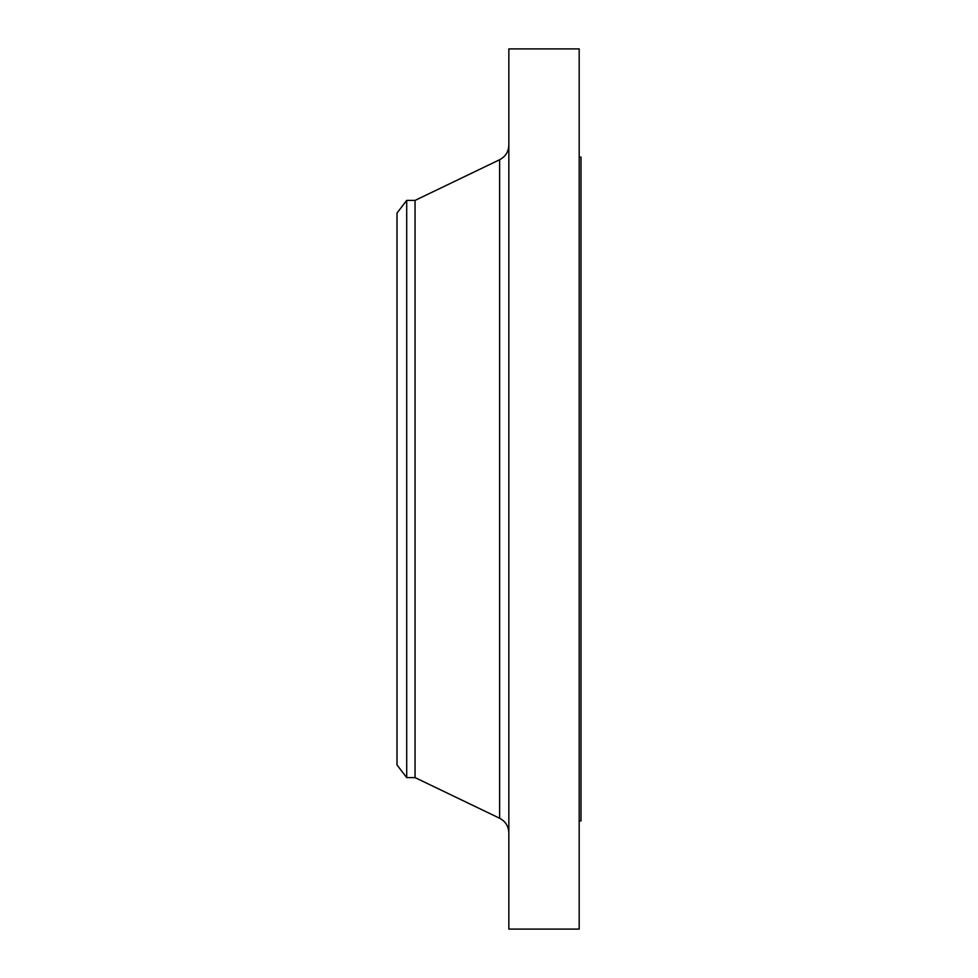 <?xml version="1.0" encoding="UTF-8"?>
<svg xmlns="http://www.w3.org/2000/svg" width="978" height="978" viewBox="0 0 978 978"><rect width="100%" height="100%" fill="white"/><g stroke="black" fill="none" stroke-linecap="round" stroke-linejoin="round"><path stroke-width="1.47" d="M406.701 777.596L406.701 200.404L397.007 213.033L397.007 764.967L406.701 777.596L415.051 777.596L499.636 818.256L499.636 159.744C505.504 156.627 508.572 151.749 508.841 145.111M406.701 200.404L415.051 200.404L415.051 777.596M508.841 489L508.841 929.1L579.184 929.1L579.184 48.9L508.841 48.9L508.841 489M579.184 157.116L580.993 157.116L580.993 820.884L579.184 820.884M415.051 200.404L499.636 159.744M499.636 818.256C505.504 821.373 508.572 826.251 508.841 832.889"/></g></svg>
